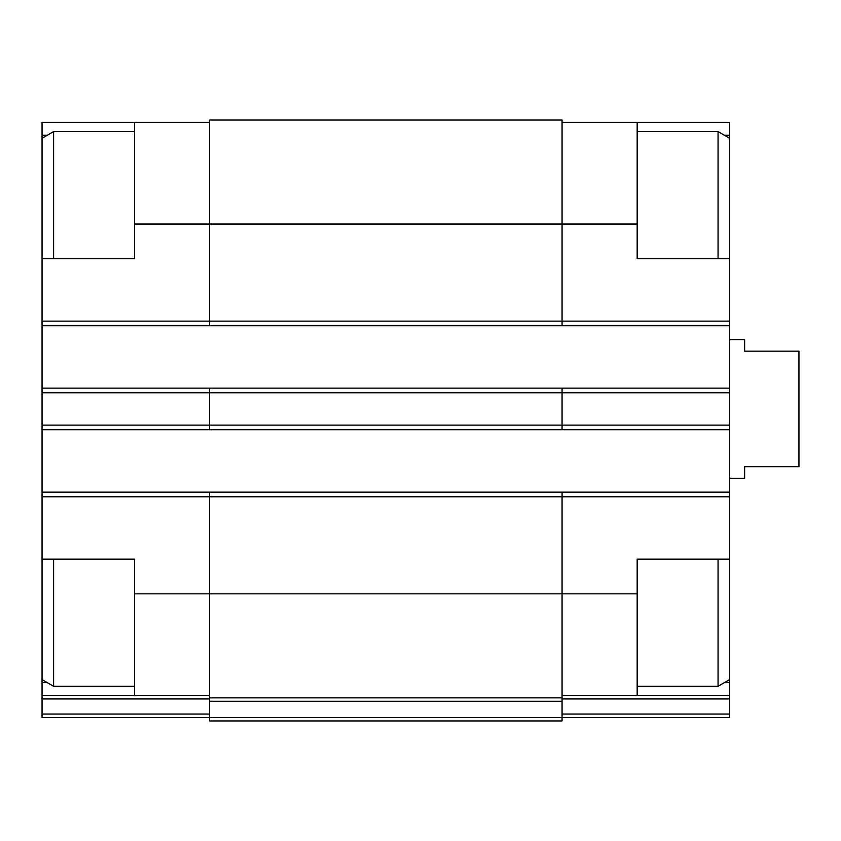 <?xml version="1.0" encoding="UTF-8"?>
<svg xmlns="http://www.w3.org/2000/svg" width="841" height="841" viewBox="0 0 841 841"><rect width="100%" height="100%" fill="white"/><g stroke="black" fill="none" stroke-linecap="round" stroke-linejoin="round"><path stroke-width="1.26" d="M47.306 135.243L42.05 135.243L42.05 122.366L134.497 122.366L134.497 258.723L42.05 258.723L42.05 492.143L562.061 492.143L562.061 593.841L637.173 593.841L637.173 559.17L729.62 559.17L729.62 258.723L637.173 258.723L637.173 122.366L729.62 122.366L729.62 135.243L724.364 135.243M637.173 593.841L637.173 695.528L729.62 695.528L729.62 682.64L724.364 682.64M134.497 559.17L42.05 559.17L42.05 496.768L209.609 496.768L209.609 697.841L562.061 697.841L562.061 593.841L134.497 593.841L134.497 559.17M47.306 682.64L42.05 682.64L42.05 695.528L209.609 695.528M562.061 695.528L637.173 695.528M562.061 122.366L637.173 122.366M729.62 135.243L729.62 138.281L718.056 131.606L637.173 131.606M729.62 559.17L729.62 682.64M562.061 698.955L729.62 698.955L729.62 695.528M729.62 698.955L729.62 717.478L562.061 717.478M209.609 697.841L209.609 720.947L562.061 720.947L562.061 697.841M209.609 492.143L209.609 496.768L729.62 496.768M134.497 224.053L562.061 224.053L562.061 120.053L209.609 120.053L209.609 325.74L729.62 325.74M42.05 388.143L209.609 388.143L209.609 429.74L729.62 429.74M562.061 492.143L729.62 492.143M42.05 325.74L209.609 325.74M209.609 388.143L729.62 388.143M42.05 429.74L209.609 429.74M637.173 224.053L562.061 224.053L562.061 325.74M562.061 388.143L562.061 429.74M42.05 492.143L42.05 496.768M134.497 593.841L134.497 695.528M209.609 717.478L42.05 717.478L42.05 695.528M134.497 122.366L209.609 122.366M42.05 559.17L42.05 682.64M42.05 135.243L42.05 138.281L53.603 131.606L53.603 258.723M729.62 258.723L729.62 138.281M718.056 258.723L718.056 131.606M729.62 679.612L718.056 686.277L718.056 559.17M42.05 258.723L42.05 138.281M134.497 686.277L53.603 686.277L53.603 559.17M729.62 478.277L744.642 478.277L744.642 466.723L798.95 466.723L798.95 351.17L744.642 351.17L744.642 339.606L729.62 339.606M42.05 321.125L729.62 321.125M562.061 714.051L729.62 714.051M42.05 392.768L729.62 392.768M42.05 425.125L729.62 425.125M209.609 701.268L562.061 701.268M209.609 717.52L562.061 717.52M42.05 698.955L209.609 698.955M42.05 714.051L209.609 714.051M718.056 686.277L637.173 686.277M134.497 131.606L53.603 131.606M42.05 679.612L53.603 686.277"/></g></svg>
